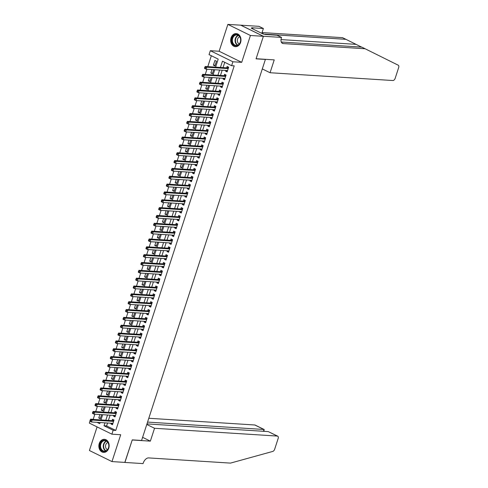 <?xml version="1.0" encoding="UTF-8"?>
<svg xmlns="http://www.w3.org/2000/svg" width="488" height="488" viewBox="0 0 488 488"><rect width="100%" height="100%" fill="white"/><g stroke="black" fill="none" stroke-linecap="round" stroke-linejoin="round"><path stroke-width="0.73" d="M231.074 37.796A6.551 5.148 -86.4 0 0 235.417 46.671A6.551 5.148 -86.4 0 0 240.59 42.468A6.551 5.148 -86.4 0 0 236.247 33.593A6.551 5.148 -86.4 0 0 231.074 37.796M99.247 443.519A6.551 5.148 -86.4 0 0 103.59 452.394A6.551 5.148 -86.4 0 0 108.763 448.191A6.551 5.148 -86.4 0 0 104.42 439.316A6.551 5.148 -86.4 0 0 99.247 443.519M215.592 67.137L218.203 59.109L209.053 54.613L210.328 50.691L232.898 61.775L231.623 65.697L222.473 61.201L220.442 67.448M263.398 36.264L256.102 58.725L274.238 59.878L270.059 72.736L392.877 80.526A2.519 1.482 116.2 0 0 395.195 78.269L398.672 67.57A2.519 1.482 116.2 0 0 398.232 65.209L365.115 48.757L283.241 43.566A5.88 3.459 -63.8 0 1 282.43 43.353A5.88 3.459 -63.8 0 1 281.393 37.844L281.533 37.417L263.398 36.264L240.828 25.181L227.865 24.4L219.136 51.252L210.328 50.691M97.082 426.902L89.414 450.509L111.978 461.587L120.707 434.735L111.892 434.18L89.328 423.096L89.944 421.187M90.536 419.381L90.847 419.296M94.861 414.202L93.19 419.338L90.603 419.174M211.334 55.736L207.79 66.642M206.949 69.241L205.241 74.481M204.399 77.08L202.697 82.319M201.849 84.924L200.147 90.164M199.305 92.763L197.603 98.003M196.756 100.601L195.054 105.841M194.212 108.44L192.504 113.68M191.662 116.284L189.96 121.524M189.112 124.123L187.41 129.363M186.569 131.961L184.867 137.201M184.019 139.8L182.317 145.04M181.475 147.644L179.767 152.884M178.925 155.483L177.223 160.723M176.375 163.321L174.674 168.561M173.832 171.16L172.13 176.4M171.282 179.004L169.58 184.244M168.738 186.843L167.03 192.083M166.188 194.681L164.486 199.921M163.639 202.52L161.937 207.766M161.095 210.365L159.393 215.605M158.545 218.203L156.843 223.443M155.995 226.042L154.293 231.281M153.452 233.88L151.75 239.126M150.902 241.725L149.2 246.965M148.358 249.563L146.65 254.803M145.808 257.402L144.106 262.642M143.258 265.24L141.557 270.486M140.715 273.085L139.013 278.325M138.165 280.923L136.463 286.163M135.621 288.762L133.913 294.002M133.072 296.6L131.37 301.846M130.522 304.445L128.82 309.685M127.978 312.283L126.276 317.523M125.428 320.122L123.726 325.362M122.884 327.96L121.177 333.206M120.335 335.805L118.633 341.045M117.785 343.644L116.083 348.883M115.241 351.482L113.539 356.722M112.691 359.32L110.989 364.566M110.148 367.165L108.44 372.405M107.598 375.004L105.896 380.243M105.048 382.842L103.346 388.082M102.504 390.681L100.802 395.927M99.955 398.525L98.253 403.765M97.411 406.364L95.703 411.604M240.816 25.224L263.386 36.301L250.429 35.484L227.865 24.4M263.386 36.301L256.06 58.847L265.387 59.438L141.587 440.463L132.26 439.871L124.934 462.41L111.978 461.587M225.828 70.437L225.59 71.169L227.115 71.919L228.646 67.216L227.121 66.466L226.676 67.838M223.284 78.281L223.046 79.013L224.571 79.764L226.096 75.054L224.571 74.31L224.126 75.683M220.735 86.12L220.497 86.852L222.022 87.602L223.547 82.899L222.028 82.149L221.576 83.521M218.185 93.958L217.947 94.69L219.472 95.441L221.003 90.737L219.478 89.987L219.033 91.36M215.641 101.797L215.403 102.535L216.928 103.279L218.453 98.576L216.928 97.826L216.483 99.198M213.091 109.641L212.853 110.373L214.378 111.124L215.909 106.414L214.384 105.67L213.939 107.043M210.548 117.48L210.31 118.212L211.835 118.962L213.36 114.259L211.835 113.509L211.389 114.881M207.998 125.318L207.76 126.05L209.285 126.801L210.81 122.098L209.291 121.347L208.84 122.72M205.448 133.157L205.21 133.895L206.735 134.639L208.266 129.936L206.741 129.186L206.296 130.558M202.904 141.001L202.666 141.733L204.191 142.484L205.716 137.775L204.191 137.03L203.746 138.403M200.355 148.84L200.117 149.572L201.642 150.322L203.173 145.619L201.648 144.869L201.202 146.241M197.811 156.679L197.573 157.411L199.092 158.161L200.623 153.458L199.098 152.707L198.653 154.08M195.261 164.517L195.023 165.255L196.548 165.999L198.073 161.296L196.548 160.546L196.103 161.918M192.711 172.362L192.473 173.094L193.998 173.844L195.529 169.135L194.004 168.391L193.559 169.763M190.167 180.2L189.93 180.932L191.455 181.682L192.98 176.979L191.455 176.229L191.009 177.601M187.618 188.039L187.38 188.771L188.905 189.521L190.436 184.818L188.911 184.067L188.466 185.44M185.074 195.877L184.83 196.615L186.355 197.359L187.886 192.656L186.361 191.906L185.916 193.279M182.524 203.722L182.286 204.454L183.811 205.204L185.336 200.495L183.811 199.751L183.366 201.123M179.974 211.56L179.736 212.292L181.261 213.042L182.793 208.339L181.268 207.589L180.822 208.962M177.431 219.399L177.193 220.131L178.718 220.881L180.243 216.178L178.718 215.428L178.273 216.8M174.881 227.237L174.643 227.975L176.168 228.719L177.699 224.016L176.174 223.266L175.729 224.639M172.337 235.082L172.093 235.814L173.618 236.564L175.149 231.855L173.624 231.111L173.179 232.483M169.787 242.92L169.549 243.652L171.075 244.403L172.599 239.7L171.075 238.949L170.629 240.322M167.238 250.759L167 251.491L168.525 252.241L170.056 247.538L168.531 246.788L168.085 248.16M164.694 258.597L164.456 259.335L165.981 260.08L167.506 255.376L165.981 254.626L165.536 255.999M162.144 266.442L161.906 267.174L163.431 267.924L164.962 263.215L163.437 262.471L162.992 263.843M159.6 274.28L159.356 275.012L160.881 275.763L162.412 271.06L160.887 270.309L160.442 271.682M157.051 282.119L156.813 282.851L158.338 283.601L159.863 278.898L158.338 278.148L157.892 279.52M154.501 289.957L154.263 290.695L155.788 291.44L157.319 286.737L155.794 285.986L155.349 287.359M151.957 297.802L151.719 298.534L153.244 299.284L154.769 294.575L153.244 293.831L152.799 295.203M149.407 305.64L149.169 306.373L150.694 307.123L152.226 302.42L150.701 301.669L150.255 303.042M146.857 313.479L146.62 314.211L148.145 314.961L149.676 310.258L148.151 309.508L147.705 310.88M144.314 321.317L144.076 322.056L145.601 322.8L147.126 318.097L145.601 317.346L145.156 318.719M141.764 329.162L141.526 329.894L143.051 330.644L144.582 325.935L143.057 325.191L142.612 326.564M139.22 337.001L138.982 337.733L140.507 338.483L142.032 333.78L140.507 333.03L140.062 334.402M136.671 344.839L136.433 345.571L137.958 346.321L139.489 341.618L137.964 340.868L137.512 342.24M134.121 352.678L133.883 353.416L135.408 354.16L136.939 349.457L135.414 348.707L134.969 350.079M131.577 360.522L131.339 361.254L132.864 362.005L134.389 357.295L132.864 356.551L132.419 357.924M129.027 368.361L128.789 369.093L130.314 369.843L131.845 365.14L130.32 364.39L129.875 365.762M126.483 376.199L126.246 376.931L127.771 377.681L129.296 372.978L127.771 372.228L127.325 373.601M123.934 384.038L123.696 384.776L125.221 385.52L126.752 380.817L125.227 380.073L124.776 381.439M121.384 391.882L121.146 392.614L122.671 393.365L124.202 388.661L122.677 387.911L122.232 389.284M118.84 399.721L118.602 400.453L120.127 401.203L121.652 396.5L120.127 395.75L119.682 397.122M116.29 407.559L116.052 408.291L117.578 409.042L119.109 404.339L117.584 403.588L117.138 404.961M113.747 415.404L113.509 416.136L115.034 416.88L116.559 412.177L115.034 411.433L114.588 412.799M100.491 418.094L98.759 417.984L99.888 414.519M103.041 410.255L101.309 410.146L102.431 406.681M105.585 402.411L103.852 402.301L104.981 398.842M108.135 394.572L106.402 394.463L107.525 391.004M110.684 386.734L108.952 386.624L110.074 383.159M113.228 378.895L111.496 378.786L112.624 375.321M115.778 371.051L114.046 370.941L115.168 367.482M118.322 363.212L116.589 363.103L117.718 359.644M120.871 355.374L119.139 355.264L120.261 351.799M123.421 347.535L121.689 347.425L122.811 343.961M125.965 339.691L124.233 339.581L125.361 336.122M128.515 331.852L126.782 331.742L127.905 328.284M131.058 324.014L129.326 323.904L130.455 320.439M133.608 316.175L131.876 316.065L132.998 312.601M136.158 308.331L134.426 308.221L135.548 304.762M138.702 300.492L136.969 300.382L138.098 296.924M141.252 292.654L139.519 292.544L140.642 289.079M143.795 284.815L142.063 284.705L143.191 281.24M146.345 276.971L144.613 276.861L145.735 273.402M148.895 269.132L147.162 269.022L148.285 265.564M151.439 261.293L149.706 261.184L150.835 257.719M153.988 253.455L152.256 253.345L153.378 249.88M156.532 245.61L154.8 245.501L155.928 242.042M159.082 237.772L157.349 237.662L158.472 234.203M161.632 229.933L159.899 229.824L161.022 226.359M164.175 222.095L162.443 221.985L163.571 218.52M166.725 214.25L164.993 214.141L166.115 210.682M169.275 206.412L167.543 206.302L168.665 202.843M171.819 198.573L170.086 198.464L171.215 194.999M174.369 190.735L172.636 190.625L173.758 187.16M176.912 182.89L175.18 182.78L176.308 179.322M179.462 175.052L177.73 174.942L178.852 171.483M182.012 167.213L180.279 167.103L181.402 163.639M184.555 159.375L182.823 159.265L183.952 155.8M187.105 151.53L185.373 151.42L186.495 147.962M189.649 143.692L187.917 143.582L189.045 140.123M192.199 135.853L190.466 135.743L191.589 132.278M194.749 128.015L193.016 127.905L194.139 124.44M197.292 120.17L195.56 120.06L196.688 116.602M199.842 112.332L198.11 112.222L199.232 108.757M202.386 104.493L200.653 104.383L201.782 100.918M204.936 96.648L203.203 96.539L204.326 93.08M207.485 88.81L205.753 88.7L206.875 85.241M210.029 80.971L208.297 80.862L209.425 77.397M212.579 73.133L210.846 73.023L211.969 69.558M99.643 422.51L100.058 422.712M98.759 417.984L100.284 418.735L101.62 414.629M101.309 410.146L102.834 410.89L104.164 406.791M103.852 402.301L105.377 403.051L106.713 398.952M106.402 394.463L107.927 395.213L109.257 391.114M108.952 386.624L110.477 387.374L111.807 383.269M111.496 378.786L113.021 379.53L114.357 375.431M114.046 370.941L115.571 371.691L116.9 367.592M116.589 363.103L118.114 363.853L119.45 359.754M119.139 355.264L120.664 356.014L121.994 351.909M121.689 347.425L123.214 348.17L124.544 344.07M124.233 339.581L125.758 340.331L127.093 336.232M126.782 331.742L128.307 332.493L129.637 328.394M129.326 323.904L130.851 324.654L132.187 320.549M131.876 316.065L133.401 316.81L134.731 312.71M134.426 308.221L135.951 308.971L137.281 304.872M136.969 300.382L138.494 301.133L139.83 297.033M139.519 292.544L141.044 293.294L142.374 289.189M142.063 284.705L143.588 285.45L144.924 281.35M144.613 276.861L146.138 277.611L147.468 273.512M147.162 269.022L148.688 269.772L150.017 265.673M149.706 261.184L151.231 261.934L152.567 257.829M152.256 253.345L153.781 254.089L155.111 249.99M154.8 245.501L156.325 246.251L157.661 242.152M157.349 237.662L158.874 238.412L160.204 234.313M159.899 229.824L161.424 230.574L162.754 226.469M162.443 221.985L163.968 222.729L165.304 218.63M164.993 214.141L166.518 214.891L167.848 210.792M167.543 206.302L169.061 207.052L170.397 202.953M170.086 198.464L171.611 199.214L172.947 195.109M172.636 190.625L174.161 191.369L175.491 187.27M175.18 182.78L176.705 183.531L178.041 179.431M177.73 174.942L179.255 175.692L180.584 171.593M180.279 167.103L181.804 167.854L183.134 163.748M182.823 159.265L184.348 160.009L185.684 155.91M185.373 151.42L186.898 152.171L188.228 148.071M187.917 143.582L189.442 144.332L190.778 140.233M190.466 135.743L191.991 136.494L193.321 132.388M193.016 127.905L194.541 128.649L195.871 124.55M195.56 120.06L197.085 120.811L198.421 116.711M198.11 112.222L199.635 112.972L200.964 108.873M200.653 104.383L202.178 105.127L203.514 101.028M203.203 96.539L204.728 97.289L206.058 93.19M205.753 88.7L207.278 89.45L208.608 85.351M208.297 80.862L209.822 81.612L211.158 77.507M210.846 73.023L212.371 73.767L213.701 69.668M214.915 65.929L216.446 61.226L214.921 60.475L213.39 65.178L214.915 65.929M107.561 423.011L106.61 425.933L115.76 430.422L234.216 65.862L231.623 65.697M224.754 62.324L223.034 67.606M222.192 70.205L220.491 75.451M219.643 78.049L217.941 83.289M217.099 85.888L215.391 91.128M214.549 93.727L212.847 98.966M211.999 101.571L210.297 106.811M209.456 109.41L207.754 114.649M206.906 117.248L205.204 122.488M204.362 125.087L202.654 130.327M201.812 132.931L200.111 138.171M199.263 140.77L197.561 146.01M196.719 148.608L195.017 153.848M194.169 156.447L192.467 161.687M191.625 164.291L189.917 169.531M189.076 172.13L187.374 177.37M186.526 179.968L184.824 185.208M183.982 187.807L182.28 193.053M181.432 195.651L179.73 200.891M178.889 203.49L177.181 208.73M176.339 211.328L174.637 216.568M173.789 219.167L172.087 224.413M171.245 227.011L169.543 232.251M168.696 234.85L166.994 240.09M166.152 242.689L164.444 247.928M163.602 250.527L161.9 255.773M161.052 258.372L159.35 263.611M158.508 266.21L156.807 271.45M155.959 274.049L154.257 279.288M153.409 281.887L151.707 287.133M150.865 289.732L149.163 294.972M148.315 297.57L146.613 302.81M145.772 305.409L144.07 310.649M143.222 313.247L141.52 318.493M140.672 321.092L138.97 326.332M138.128 328.93L136.427 334.17M135.579 336.769L133.877 342.009M133.035 344.607L131.327 349.853M130.485 352.452L128.783 357.692M127.935 360.29L126.233 365.53M125.392 368.129L123.69 373.369M122.842 375.967L121.14 381.213M120.298 383.812L118.59 389.052M117.748 391.65L116.046 396.89M115.198 399.489L113.497 404.729M112.655 407.327L110.953 412.574M110.105 415.172L108.403 420.412M111.197 423.242L110.959 423.974L112.484 424.725L114.015 420.022L112.49 419.271L112.039 420.644M219.136 51.252L241.706 62.336L250.429 35.484M241.706 62.336L232.898 61.775M115.76 430.422L113.167 430.257L111.892 434.18M97.051 422.346L99.747 423.669L100.119 422.541M100.961 419.942L102.663 414.696M103.511 412.098L105.213 406.858M106.055 404.259L107.757 399.019M108.604 396.421L110.306 391.181M111.148 388.576L112.856 383.336M113.698 380.738L115.4 375.498M116.248 372.899L117.95 367.659M118.791 365.061L120.493 359.821M121.341 357.216L123.043 351.976M123.891 349.377L125.593 344.138M126.435 341.539L128.137 336.299M128.984 333.7L130.686 328.461M131.528 325.856L133.23 320.616M134.078 318.017L135.78 312.777M136.628 310.179L138.33 304.939M139.172 302.34L140.873 297.094M141.721 294.496L143.423 289.256M144.265 286.657L145.973 281.417M146.815 278.819L148.517 273.579M149.365 270.98L151.066 265.734M151.908 263.136L153.61 257.896M154.458 255.297L156.16 250.057M157.002 247.459L158.71 242.219M159.552 239.62L161.254 234.374M162.101 231.776L163.803 226.536M164.645 223.937L166.347 218.697M167.195 216.099L168.897 210.859M169.739 208.26L171.447 203.014M172.288 200.416L173.99 195.176M174.838 192.577L176.54 187.337M177.382 184.739L179.084 179.499M179.932 176.9L181.634 171.654M182.475 169.055L184.183 163.816M185.025 161.217L186.727 155.977M187.575 153.378L189.277 148.138M190.119 145.54L191.821 140.294M192.669 137.695L194.37 132.455M195.212 129.857L196.92 124.617M197.762 122.018L199.464 116.778M200.312 114.18L202.014 108.934M202.856 106.335L204.557 101.095M205.405 98.497L207.107 93.257M207.949 90.658L209.657 85.418M210.499 82.82L212.201 77.574M213.049 74.975L214.75 69.735M104.969 422.846L104.017 425.768L113.167 430.257M219.6 70.046L217.898 75.286M217.05 77.885L215.348 83.125M214.506 85.723L212.805 90.963M211.957 93.562L210.255 98.808M209.413 101.406L207.705 106.646M206.863 109.245L205.161 114.485M204.313 117.083L202.611 122.323M201.77 124.922L200.068 130.168M199.22 132.767L197.518 138.006M196.676 140.605L194.968 145.845M194.126 148.444L192.424 153.683M191.577 156.282L189.875 161.528M189.033 164.127L187.331 169.366M186.483 171.965L184.781 177.205M183.939 179.804L182.231 185.044M181.39 187.642L179.688 192.888M178.84 195.487L177.138 200.727M176.296 203.325L174.594 208.565M173.746 211.164L172.044 216.404M171.203 219.002L169.495 224.248M168.653 226.847L166.951 232.087M166.103 234.685L164.401 239.925M163.559 242.524L161.857 247.764M161.01 250.362L159.308 255.608M158.466 258.207L156.758 263.447M155.916 266.045L154.214 271.285M153.366 273.884L151.664 279.124M150.822 281.722L149.121 286.968M148.273 289.567L146.571 294.807M145.729 297.406L144.021 302.645M143.179 305.244L141.477 310.484M140.629 313.082L138.928 318.329M138.086 320.927L136.384 326.167M135.536 328.766L133.834 334.005M132.986 336.604L131.284 341.844M130.442 344.443L128.74 349.689M127.893 352.287L126.191 357.527M125.349 360.126L123.647 365.366M122.799 367.964L121.097 373.204M120.249 375.803L118.547 381.049M117.706 383.647L116.004 388.887M115.156 391.486L113.454 396.726M112.612 399.324L110.904 404.564M110.062 407.163L108.36 412.409M107.513 415.007L105.811 420.247M106.61 425.933L104.017 425.768M112.691 424.084L110.959 423.974M215.123 65.288L213.39 65.178M115.241 416.246L113.509 416.136M117.785 408.401L116.052 408.291M120.335 400.563L118.602 400.453M122.878 392.724L121.146 392.614M125.428 384.886L123.696 384.776M127.978 377.041L126.246 376.931M130.522 369.202L128.789 369.093M133.072 361.364L131.339 361.254M135.615 353.525L133.883 353.416M138.165 345.681L136.433 345.571M140.715 337.842L138.982 337.733M143.258 330.004L141.526 329.894M145.808 322.165L144.076 322.056M148.352 314.321L146.62 314.211M150.902 306.482L149.169 306.373M153.452 298.644L151.719 298.534M155.995 290.805L154.263 290.695M158.545 282.961L156.813 282.851M161.089 275.122L159.356 275.012M163.639 267.284L161.906 267.174M166.188 259.445L164.456 259.335M168.732 251.601L167 251.491M171.282 243.762L169.549 243.652M173.826 235.924L172.093 235.814M176.375 228.085L174.643 227.975M178.925 220.24L177.193 220.131M181.469 212.402L179.736 212.292M184.019 204.564L182.286 204.454M186.569 196.725L184.83 196.615M189.112 188.88L187.38 188.771M191.662 181.042L189.93 180.932M194.206 173.203L192.473 173.094M196.756 165.365L195.023 165.255M199.305 157.52L197.573 157.411M201.849 149.682L200.117 149.572M204.399 141.843L202.666 141.733M206.942 134.005L205.21 133.895M209.492 126.16L207.76 126.05M212.042 118.322L210.31 118.212M214.586 110.483L212.853 110.373M217.136 102.645L215.403 102.535M219.679 94.8L217.947 94.69M222.229 86.962L220.497 86.852M224.779 79.123L223.046 79.013M227.323 71.285L225.59 71.169M113.619 421.235L112.453 420.668L90.585 419.284L92.11 420.028L113.564 421.388M90.792 420.351L92.11 420.028L91.476 421.992L89.951 421.242L89.926 420.833L90.536 421.132L90.792 420.351L90.182 420.052L89.926 420.833M112.929 423.352L91.476 421.992L90.536 421.132M112.453 420.668A0.842 0.494 116.2 0 0 112.667 420.625L114.003 420.015M90.585 419.284L90.182 420.052M108.848 444.989A5.667 4.459 93.6 0 1 104.993 451.473A5.667 4.459 93.6 0 1 99.997 446.776A5.667 4.459 93.6 0 1 103.852 440.286A5.667 4.459 93.6 0 1 108.848 444.989M100.583 446.727A5.252 4.124 -86.4 0 0 104.347 451.138A5.252 4.124 -86.4 0 0 108.781 445.068A5.252 4.124 -86.4 0 0 105.011 440.658A5.252 4.124 -86.4 0 0 100.583 446.727M107.903 442.494A3.739 2.94 -86.4 0 0 105.548 446.727A3.739 2.94 -86.4 0 0 107.451 449.68M105.036 439.401A6.509 5.118 -86.4 0 0 104.835 439.383A6.509 5.118 -86.4 0 0 99.338 446.91A6.509 5.118 -86.4 0 0 104.011 452.376A6.509 5.118 -86.4 0 0 104.212 452.388M240.675 39.266A5.667 4.459 93.6 0 1 236.82 45.756A5.667 4.459 93.6 0 1 231.824 41.053A5.667 4.459 93.6 0 1 235.68 34.563A5.667 4.459 93.6 0 1 240.675 39.266M232.41 41.004A5.252 4.124 -86.4 0 0 236.174 45.415A5.252 4.124 -86.4 0 0 240.608 39.345A5.252 4.124 -86.4 0 0 236.839 34.935A5.252 4.124 -86.4 0 0 232.41 41.004M239.73 36.771A3.739 2.94 -86.4 0 0 237.375 41.004A3.739 2.94 -86.4 0 0 239.279 43.957M236.863 33.678A6.509 5.118 -86.4 0 0 236.662 33.666A6.509 5.118 -86.4 0 0 231.166 41.187A6.509 5.118 -86.4 0 0 235.838 46.653A6.509 5.118 -86.4 0 0 236.039 46.665M146.784 424.475L154.537 428.281L277.355 436.071L268.235 431.593L146.967 423.901M124.83 462.404L132.218 439.987L150.359 441.14L154.537 428.281M268.235 431.593L277.696 436.162A2.519 1.482 116.2 0 1 278.142 438.523L274.665 449.222A2.519 1.482 116.2 0 1 272.743 451.43L230.489 463.106L148.608 457.909A5.88 3.459 116.2 0 0 143.197 463.167L143.057 463.6L124.922 462.447M142.606 437.333L150.359 441.14M147.559 422.09L263.904 429.464L254.785 424.987A2.519 1.482 -63.8 0 1 255.132 425.079L264.197 429.531L263.313 431.282M148.797 418.265L254.785 424.987M277.696 436.162A2.519 1.482 116.2 0 0 277.355 436.071M263.831 431.313L264.197 429.531M361.571 47.104L345.888 39.315L264.825 34.172M345.888 39.315L342.552 37.674L262.068 32.568M365.115 48.757L361.779 47.116L281.277 42.011M281.533 37.417L277.111 35.246L265.509 34.508L262.977 33.928L251.204 28.151L252.76 28.249L251.784 27.767L263.392 28.505L258.969 26.334L240.828 25.181M270.059 72.736L262.306 68.924M261.812 33.361L263.392 28.505M263.282 33.947A5.88 3.459 -63.8 0 1 263.203 33.91A5.88 3.459 -63.8 0 1 262.062 32.598M252.571 28.822L252.76 28.249M116.162 413.397L115.003 412.83L93.135 411.439L94.66 412.189L116.113 413.55M93.336 412.512L94.66 412.189L94.025 414.147L92.5 413.403L92.47 412.994L93.08 413.293L93.336 412.512L92.726 412.214L92.47 412.994M115.479 415.514L94.025 414.147L93.08 413.293M115.003 412.83A0.842 0.494 116.2 0 0 115.217 412.781L116.553 412.177M93.135 411.439L92.726 412.214M118.712 405.558L117.553 404.991L95.685 403.6L97.21 404.351L118.663 405.711M95.886 404.668L97.21 404.351L96.569 406.309L95.044 405.558L95.02 405.156L95.63 405.455L95.886 404.668L95.276 404.369L95.02 405.156M118.023 407.669L96.569 406.309L95.63 405.455M117.553 404.991A0.842 0.494 116.2 0 0 117.761 404.942L119.102 404.332M95.685 403.6L95.276 404.369M121.256 397.72L120.097 397.147L98.228 395.762L99.753 396.512L121.207 397.873M98.43 396.829L99.753 396.512L99.119 398.47L97.594 397.72L97.569 397.317L98.179 397.616L98.43 396.829L97.82 396.53L97.569 397.317M120.573 399.831L99.119 398.47L98.179 397.616M120.097 397.147A0.842 0.494 116.2 0 0 120.31 397.104L121.646 396.494M98.228 395.762L97.82 396.53M123.806 389.875L122.647 389.308L100.778 387.923L102.303 388.668L123.757 390.028M100.979 388.991L102.303 388.668L101.663 390.632L100.138 389.881L100.113 389.473L100.723 389.772L100.979 388.991L100.369 388.692L100.113 389.473M123.116 391.992L101.663 390.632L100.723 389.772M122.647 389.308A0.842 0.494 116.2 0 0 122.86 389.265L124.196 388.655M100.778 387.923L100.369 388.692M126.355 382.037L125.19 381.47L103.322 380.079L104.847 380.829L126.3 382.189M103.529 381.152L104.847 380.829L104.212 382.787L102.687 382.043L102.663 381.634L103.273 381.933L103.529 381.152L102.919 380.853L102.663 381.634M125.666 384.147L104.212 382.787L103.273 381.933M125.19 381.47A0.842 0.494 116.2 0 0 125.404 381.421L126.74 380.817M103.322 380.079L102.919 380.853M128.899 374.198L127.74 373.625L105.872 372.24L107.397 372.991L128.85 374.351M106.073 373.308L107.397 372.991L106.762 374.949L105.237 374.198L105.207 373.796L105.817 374.095L106.073 373.308L105.463 373.009L105.207 373.796M128.216 376.309L106.762 374.949L105.817 374.095M127.74 373.625A0.842 0.494 116.2 0 0 127.954 373.582L129.29 372.972M105.872 372.24L105.463 373.009M131.449 366.36L130.29 365.786L108.421 364.402L109.946 365.152L131.4 366.512M108.623 365.469L109.946 365.152L109.306 367.11L107.781 366.36L107.757 365.957L108.367 366.256L108.623 365.469L108.013 365.17L107.757 365.957M130.76 368.47L109.306 367.11L108.367 366.256M130.29 365.786A0.842 0.494 116.2 0 0 130.497 365.744L131.839 365.134M108.421 364.402L108.013 365.17M133.993 358.515L132.834 357.948L110.965 356.563L112.49 357.308L133.944 358.668M111.166 357.631L112.49 357.308L111.856 359.272L110.331 358.521L110.306 358.113L110.916 358.412L111.166 357.631L110.556 357.332L110.306 358.113M133.309 360.632L111.856 359.272L110.916 358.412M132.834 357.948A0.842 0.494 116.2 0 0 133.047 357.905L134.383 357.295M110.965 356.563L110.556 357.332M136.542 350.677L135.383 350.11L113.515 348.719L115.04 349.469L136.494 350.829M113.716 349.792L115.04 349.469L114.399 351.427L112.874 350.683L112.85 350.274L113.46 350.573L113.716 349.792L113.106 349.493L112.85 350.274M135.853 352.787L114.399 351.427L113.46 350.573M135.383 350.11A0.842 0.494 116.2 0 0 135.597 350.061L136.933 349.457M113.515 348.719L113.106 349.493M139.092 342.838L137.927 342.265L116.059 340.88L117.584 341.63L139.037 342.991M116.266 341.948L117.584 341.63L116.949 343.589L115.424 342.838L115.4 342.436L116.01 342.735L116.266 341.948L115.656 341.649L115.4 342.436M138.403 344.949L116.949 343.589L116.01 342.735M137.927 342.265A0.842 0.494 116.2 0 0 138.141 342.222L139.476 341.612M116.059 340.88L115.656 341.649M141.636 335L140.477 334.426L118.608 333.042L120.133 333.792L141.587 335.152M118.81 334.109L120.133 333.792L119.499 335.75L117.974 335L117.944 334.597L118.553 334.896L118.81 334.109L118.2 333.81L117.944 334.597M140.953 337.11L119.499 335.75L118.553 334.896M140.477 334.426A0.842 0.494 116.2 0 0 140.69 334.384L142.026 333.774M118.608 333.042L118.2 333.81M144.186 327.155L143.027 326.588L121.158 325.203L122.683 325.947L144.137 327.308M121.359 326.271L122.683 325.947L122.043 327.912L120.518 327.161L120.493 326.753L121.103 327.051L121.359 326.271L120.749 325.972L120.493 326.753M143.496 329.272L122.043 327.912L121.103 327.051M143.027 326.588A0.842 0.494 116.2 0 0 143.234 326.545L144.576 325.935M121.158 325.203L120.749 325.972M146.729 319.317L145.57 318.749L123.702 317.359L125.227 318.109L146.681 319.469M123.903 318.432L125.227 318.109L124.593 320.067L123.067 319.323L123.043 318.914L123.653 319.213L123.903 318.432L123.293 318.133L123.043 318.914M146.046 321.427L124.593 320.067L123.653 319.213M145.57 318.749A0.842 0.494 116.2 0 0 145.784 318.701L147.12 318.097M123.702 317.359L123.293 318.133M149.279 311.478L148.12 310.905L126.252 309.52L127.777 310.27L149.23 311.631M126.453 310.588L127.777 310.27L127.136 312.228L125.611 311.478L125.587 311.076L126.197 311.375L126.453 310.588L125.843 310.289L125.587 311.076M148.59 313.589L127.136 312.228L126.197 311.375M148.12 310.905A0.842 0.494 116.2 0 0 148.334 310.862L149.67 310.252M126.252 309.52L125.843 310.289M151.829 303.64L150.664 303.066L128.795 301.682L130.32 302.432L151.774 303.792M129.003 302.749L130.32 302.432L129.686 304.39L128.161 303.64L128.137 303.237L128.747 303.536L129.003 302.749L128.393 302.45L128.137 303.237M151.14 305.75L129.686 304.39L128.747 303.536M150.664 303.066A0.842 0.494 116.2 0 0 150.877 303.024L152.213 302.414M128.795 301.682L128.393 302.45M154.373 295.795L153.214 295.228L131.345 293.843L132.87 294.587L154.324 295.948M131.547 294.911L132.87 294.587L132.236 296.551L130.711 295.801L130.686 295.392L131.296 295.691L131.547 294.911L130.936 294.612L130.686 295.392M153.689 297.912L132.236 296.551L131.296 295.691M153.214 295.228A0.842 0.494 116.2 0 0 153.427 295.185L154.763 294.575M131.345 293.843L130.936 294.612M156.922 287.957L155.763 287.389L133.895 285.999L135.42 286.749L156.874 288.109M134.096 287.072L135.42 286.749L134.779 288.707L133.254 287.963L133.23 287.554L133.84 287.853L134.096 287.072L133.486 286.773L133.23 287.554M156.233 290.067L134.779 288.707L133.84 287.853M155.763 287.389A0.842 0.494 116.2 0 0 155.971 287.341L157.313 286.737M133.895 285.999L133.486 286.773M159.466 280.118L158.307 279.545L136.439 278.16L137.964 278.91L159.417 280.271M136.64 279.228L137.964 278.91L137.329 280.868L135.804 280.118L135.78 279.716L136.39 280.014L136.64 279.228L136.03 278.929L135.78 279.716M158.783 282.229L137.329 280.868L136.39 280.014M158.307 279.545A0.842 0.494 116.2 0 0 158.521 279.502L159.857 278.892M136.439 278.16L136.03 278.929M162.016 272.28L160.857 271.706L138.988 270.321L140.513 271.072L161.967 272.432M139.19 271.389L140.513 271.072L139.873 273.03L138.348 272.28L138.324 271.877L138.934 272.176L139.19 271.389L138.58 271.09L138.324 271.877M161.333 274.39L139.873 273.03L138.934 272.176M160.857 271.706A0.842 0.494 116.2 0 0 161.071 271.663L162.406 271.053M138.988 270.321L138.58 271.09M164.566 264.435L163.407 263.868L141.532 262.483L143.057 263.227L164.517 264.587M141.74 263.55L143.057 263.227L142.423 265.191L140.898 264.441L140.873 264.032L141.483 264.331L141.74 263.55L141.13 263.252L140.873 264.032M163.876 266.552L142.423 265.191L141.483 264.331M163.407 263.868A0.842 0.494 116.2 0 0 163.614 263.825L164.95 263.215M141.532 262.483L141.13 263.252M167.109 256.596L165.951 256.029L144.082 254.638L145.607 255.389L167.061 256.749M144.283 255.712L145.607 255.389L144.973 257.347L143.448 256.603L143.423 256.194L144.033 256.493L144.283 255.712L143.673 255.413L143.423 256.194M166.426 258.707L144.973 257.347L144.033 256.493M165.951 256.029A0.842 0.494 116.2 0 0 166.164 255.98L167.5 255.376M144.082 254.638L143.673 255.413M169.659 248.758L168.5 248.185L146.632 246.8L148.157 247.55L169.611 248.911M146.833 247.867L148.157 247.55L147.516 249.508L145.991 248.758L145.967 248.355L146.577 248.654L146.833 247.867L146.223 247.569L145.967 248.355M168.97 250.869L147.516 249.508L146.577 248.654M168.5 248.185A0.842 0.494 116.2 0 0 168.708 248.142L170.05 247.532M146.632 246.8L146.223 247.569M172.203 240.919L171.044 240.346L149.175 238.961L150.701 239.712L172.154 241.072M149.383 240.029L150.701 239.712L150.066 241.67L148.541 240.919L148.517 240.517L149.127 240.816L149.383 240.029L148.773 239.73L148.517 240.517M171.52 243.03L150.066 241.67L149.127 240.816M171.044 240.346A0.842 0.494 116.2 0 0 171.257 240.303L172.593 239.693M149.175 238.961L148.773 239.73M174.753 233.075L173.594 232.508L151.725 231.123L153.25 231.867L174.704 233.227M151.927 232.19L153.25 231.867L152.61 233.831L151.085 233.081L151.06 232.672L151.67 232.971L151.927 232.19L151.317 231.891L151.06 232.672M174.07 235.192L152.61 233.831L151.67 232.971M173.594 232.508A0.842 0.494 116.2 0 0 173.807 232.465L175.143 231.855M151.725 231.123L151.317 231.891M177.303 225.236L176.144 224.669L154.269 223.278L155.794 224.029L177.254 225.389M154.476 224.352L155.794 224.029L155.16 225.987L153.635 225.243L153.61 224.834L154.22 225.133L154.476 224.352L153.866 224.053L153.61 224.834M176.613 227.347L155.16 225.987L154.22 225.133M176.144 224.669A0.842 0.494 116.2 0 0 176.351 224.62L177.687 224.016M154.269 223.278L153.866 224.053M179.846 217.398L178.687 216.825L156.819 215.44L158.344 216.19L179.797 217.55M157.02 216.507L158.344 216.19L157.709 218.148L156.184 217.398L156.16 216.995L156.77 217.294L157.02 216.507L156.41 216.208L156.16 216.995M179.163 219.508L157.709 218.148L156.77 217.294M178.687 216.825A0.842 0.494 116.2 0 0 178.901 216.782L180.237 216.172M156.819 215.44L156.41 216.208M182.396 209.559L181.237 208.986L159.369 207.601L160.894 208.352L182.347 209.712M159.57 208.669L160.894 208.352L160.253 210.31L158.728 209.559L158.704 209.157L159.314 209.456L159.57 208.669L158.96 208.37L158.704 209.157M181.707 211.67L160.253 210.31L159.314 209.456M181.237 208.986A0.842 0.494 116.2 0 0 181.444 208.943L182.786 208.333M159.369 207.601L158.96 208.37M184.94 201.715L183.781 201.148L161.912 199.763L163.437 200.507L184.891 201.867M162.12 200.83L163.437 200.507L162.803 202.471L161.278 201.721L161.254 201.312L161.864 201.611L162.12 200.83L161.51 200.531L161.254 201.312M184.257 203.831L162.803 202.471L161.864 201.611M183.781 201.148A0.842 0.494 116.2 0 0 183.994 201.105L185.33 200.495M161.912 199.763L161.51 200.531M187.49 193.876L186.331 193.309L164.462 191.918L165.987 192.669L187.441 194.029M164.663 192.992L165.987 192.669L165.347 194.627L163.828 193.882L163.797 193.474L164.407 193.773L164.663 192.992L164.053 192.687L163.797 193.474M186.806 195.987L165.347 194.627L164.407 193.773M186.331 193.309A0.842 0.494 116.2 0 0 186.544 193.26L187.88 192.656M164.462 191.918L164.053 192.687M190.039 186.038L188.88 185.464L167.012 184.08L168.531 184.83L189.991 186.19M167.213 185.147L168.531 184.83L167.896 186.788L166.371 186.038L166.347 185.635L166.957 185.934L167.213 185.147L166.603 184.848L166.347 185.635M189.35 188.148L167.896 186.788L166.957 185.934M188.88 185.464A0.842 0.494 116.2 0 0 189.088 185.422L190.424 184.812M167.012 184.08L166.603 184.848M192.583 178.199L191.424 177.626L169.556 176.241L171.081 176.991L192.534 178.352M169.757 177.309L171.081 176.991L170.446 178.95L168.921 178.199L168.897 177.797L169.507 178.096L169.757 177.309L169.147 177.01L168.897 177.797M191.9 180.31L170.446 178.95L169.507 178.096M191.424 177.626A0.842 0.494 116.2 0 0 191.638 177.583L192.974 176.973M169.556 176.241L169.147 177.01M195.133 170.355L193.974 169.787L172.105 168.403L173.63 169.147L195.084 170.507M172.307 169.47L173.63 169.147L172.99 171.111L171.465 170.361L171.441 169.952L172.05 170.251L172.307 169.47L171.697 169.171L171.441 169.952M194.444 172.471L172.99 171.111L172.05 170.251M193.974 169.787A0.842 0.494 116.2 0 0 194.181 169.745L195.523 169.135M172.105 168.403L171.697 169.171M197.683 162.516L196.518 161.949L174.649 160.558L176.174 161.308L197.628 162.669M174.856 161.632L176.174 161.308L175.54 163.266L174.015 162.522L173.99 162.114L174.6 162.412L174.856 161.632L174.246 161.327L173.99 162.114M196.993 164.627L175.54 163.266L174.6 162.412M196.518 161.949A0.842 0.494 116.2 0 0 196.731 161.9L198.067 161.296M174.649 160.558L174.246 161.327M200.226 154.678L199.067 154.104L177.199 152.72L178.724 153.47L200.178 154.83M177.4 153.787L178.724 153.47L178.083 155.428L176.564 154.678L176.534 154.275L177.144 154.574L177.4 153.787L176.79 153.488L176.534 154.275M199.543 156.788L178.083 155.428L177.144 154.574M199.067 154.104A0.842 0.494 116.2 0 0 199.281 154.062L200.617 153.452M177.199 152.72L176.79 153.488M202.776 146.833L201.617 146.266L179.749 144.881L181.274 145.631L202.727 146.992M179.95 145.949L181.274 145.631L180.633 147.589L179.108 146.839L179.084 146.43L179.694 146.736L179.95 145.949L179.34 145.65L179.084 146.43M202.087 148.95L180.633 147.589L179.694 146.736M201.617 146.266A0.842 0.494 116.2 0 0 201.825 146.223L203.161 145.613M179.749 144.881L179.34 145.65M205.32 138.995L204.161 138.427L182.292 137.036L183.817 137.787L205.271 139.147M182.494 138.11L183.817 137.787L183.183 139.751L181.658 139.001L181.634 138.592L182.244 138.891L182.494 138.11L181.884 137.811L181.634 138.592M204.637 141.111L183.183 139.751L182.244 138.891M204.161 138.427A0.842 0.494 116.2 0 0 204.374 138.385L205.71 137.775M182.292 137.036L181.884 137.811M207.87 131.156L206.711 130.589L184.842 129.198L186.367 129.948L207.821 131.309M185.044 130.272L186.367 129.948L185.727 131.906L184.202 131.162L184.177 130.754L184.787 131.052L185.044 130.272L184.434 129.967L184.177 130.754M207.18 133.267L185.727 131.906L184.787 131.052M206.711 130.589A0.842 0.494 116.2 0 0 206.924 130.54L208.26 129.936M184.842 129.198L184.434 129.967M210.419 123.318L209.254 122.744L187.386 121.359L188.911 122.11L210.365 123.47M187.593 122.427L188.911 122.11L188.276 124.068L186.751 123.318L186.727 122.915L187.337 123.214L187.593 122.427L186.983 122.128L186.727 122.915M209.73 125.428L188.276 124.068L187.337 123.214M209.254 122.744A0.842 0.494 116.2 0 0 209.468 122.701L210.804 122.091M187.386 121.359L186.983 122.128M212.963 115.473L211.804 114.906L189.936 113.521L191.461 114.265L212.914 115.632M190.137 114.588L191.461 114.265L190.826 116.229L189.301 115.479L189.271 115.07L189.881 115.375L190.137 114.588L189.527 114.29L189.271 115.07M212.28 117.59L190.826 116.229L189.881 115.375M211.804 114.906A0.842 0.494 116.2 0 0 212.018 114.863L213.354 114.253M189.936 113.521L189.527 114.29M215.513 107.634L214.354 107.067L192.486 105.676L194.011 106.427L215.464 107.787M192.687 106.75L194.011 106.427L193.37 108.391L191.845 107.641L191.821 107.232L192.431 107.531L192.687 106.75L192.077 106.451L191.821 107.232M214.824 109.751L193.37 108.391L192.431 107.531M214.354 107.067A0.842 0.494 116.2 0 0 214.561 107.024L215.897 106.414M192.486 105.676L192.077 106.451M218.057 99.796L216.898 99.229L195.029 97.838L196.554 98.588L218.008 99.948M195.231 98.912L196.554 98.588L195.92 100.546L194.395 99.802L194.37 99.393L194.98 99.692L195.231 98.912L194.62 98.606L194.37 99.393M217.374 101.907L195.92 100.546L194.98 99.692M216.898 99.229A0.842 0.494 116.2 0 0 217.111 99.18L218.447 98.576M195.029 97.838L194.62 98.606M220.606 91.957L219.447 91.384L197.579 89.999L199.104 90.75L220.558 92.11M197.78 91.067L199.104 90.75L198.464 92.708L196.939 91.957L196.914 91.555L197.524 91.854L197.78 91.067L197.17 90.768L196.914 91.555M219.917 94.068L198.464 92.708L197.524 91.854M219.447 91.384A0.842 0.494 116.2 0 0 219.661 91.341L220.997 90.731M197.579 89.999L197.17 90.768M223.156 84.113L221.991 83.546L200.123 82.161L201.648 82.905L223.101 84.272M200.33 83.228L201.648 82.905L201.013 84.869L199.488 84.119L199.464 83.71L200.074 84.015L200.33 83.228L199.72 82.929L199.464 83.71M222.467 86.23L201.013 84.869L200.074 84.015M221.991 83.546A0.842 0.494 116.2 0 0 222.205 83.503L223.541 82.893M200.123 82.161L199.72 82.929M225.7 76.274L224.541 75.707L202.672 74.316L204.197 75.067L225.651 76.427M202.874 75.39L204.197 75.067L203.563 77.031L202.038 76.281L202.008 75.872L202.618 76.171L202.874 75.39L202.264 75.091L202.008 75.872M225.017 78.391L203.563 77.031L202.618 76.171M224.541 75.707A0.842 0.494 116.2 0 0 224.754 75.664L226.09 75.054M202.672 74.316L202.264 75.091M228.25 68.436L227.091 67.869L205.222 66.478L206.747 67.228L228.201 68.588M205.424 67.551L206.747 67.228L206.107 69.186L204.582 68.442L204.557 68.033L205.167 68.332L205.424 67.551L204.814 67.246L204.557 68.033M227.56 70.547L206.107 69.186L205.167 68.332M227.091 67.869A0.842 0.494 116.2 0 0 227.298 67.82L228.64 67.216M205.222 66.478L204.814 67.246M113.655 421.107L112.667 420.625M105.719 450.936A5.252 4.124 93.6 0 1 103.285 446.898A5.252 4.124 93.6 0 1 106.347 441.036M106.646 441.213A5.075 3.989 -86.4 0 0 103.676 446.886A5.075 3.989 -86.4 0 0 106.042 450.796M237.546 45.213A5.252 4.124 93.6 0 1 235.112 41.175A5.252 4.124 93.6 0 1 238.174 35.313M238.473 35.49A5.075 3.989 -86.4 0 0 235.503 41.163A5.075 3.989 -86.4 0 0 237.869 45.073M356.045 44.359L281.015 39.601M263.715 33.977L262.544 33.398M281.771 42.84L283.241 43.566M116.205 413.269L115.217 412.781M118.755 405.43L117.761 404.942M121.298 397.592L120.31 397.104M123.848 389.747L122.86 389.265M126.392 381.909L125.404 381.421M128.942 374.07L127.954 373.582M131.492 366.232L130.497 365.744M134.035 358.387L133.047 357.905M136.585 350.549L135.597 350.061M139.129 342.71L138.141 342.222M141.679 334.872L140.69 334.384M144.228 327.027L143.234 326.545M146.772 319.189L145.784 318.701M149.322 311.35L148.334 310.862M151.866 303.512L150.877 303.024M154.415 295.667L153.427 295.185M156.965 287.829L155.971 287.341M159.509 279.99L158.521 279.502M162.059 272.151L161.071 271.663M164.602 264.307L163.614 263.825M167.152 256.468L166.164 255.98M169.702 248.63L168.708 248.142M172.246 240.791L171.257 240.303M174.796 232.947L173.807 232.465M177.339 225.108L176.351 224.62M179.889 217.27L178.901 216.782M182.439 209.431L181.444 208.943M184.982 201.587L183.994 201.105M187.532 193.748L186.544 193.26M190.082 185.91L189.088 185.422M192.626 178.071L191.638 177.583M195.176 170.227L194.181 169.745M197.719 162.388L196.731 161.9M200.269 154.55L199.281 154.062M202.819 146.711L201.825 146.223M205.363 138.867L204.374 138.385M207.912 131.028L206.924 130.54M210.456 123.189L209.468 122.701M213.006 115.345L212.018 114.863M215.556 107.506L214.561 107.024M218.099 99.668L217.111 99.18M220.649 91.829L219.661 91.341M223.193 83.985L222.205 83.503M225.743 76.146L224.754 75.664M228.292 68.308L227.298 67.82"/></g></svg>
